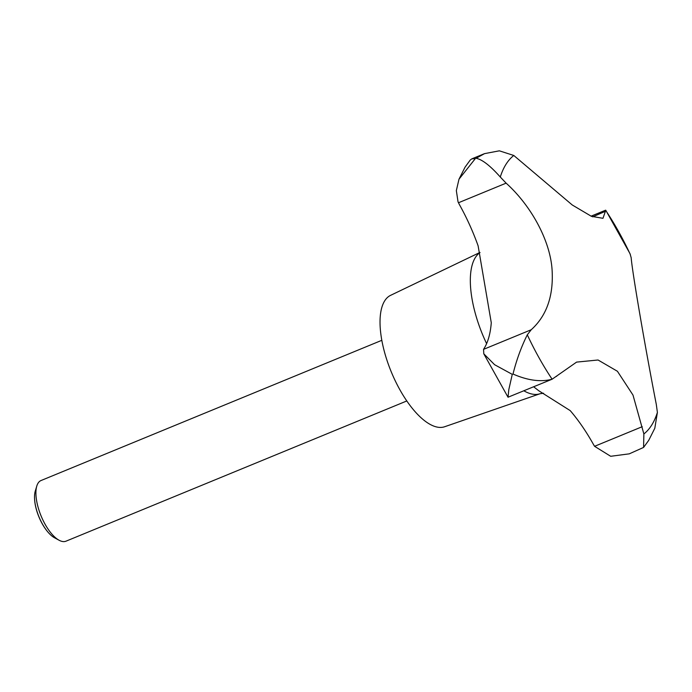 <?xml version="1.0" encoding="UTF-8"?>
<svg xmlns="http://www.w3.org/2000/svg" width="692" height="692" viewBox="0 0 692 692"><rect width="100%" height="100%" fill="white"/><g stroke="black" fill="none" stroke-linecap="round" stroke-linejoin="round"><path stroke-width="1.04" d="M381.837 340.308L41.044 480.525A32.792 13.442 67.6 0 0 38.06 483.18A32.792 13.442 67.6 0 0 36.788 486.061A32.792 13.442 67.6 0 0 41.096 515.964A32.792 13.442 67.6 0 0 59.088 540.244A32.792 13.442 67.6 0 0 65.999 541.179L406.792 400.962M36.788 486.061L35.266 491.095A28.225 11.574 67.6 0 0 34.6 499.477A28.225 11.574 67.6 0 0 48.085 532.252A28.225 11.574 67.6 0 0 54.46 537.736L59.088 540.244M643.577 447.43L648.724 440.346L654.805 428.27L657.4 412.415L656.284 404.336C645.031 346.683 632.116 271.117 631.182 257.735L630.005 253.661L605.768 210.256L602.974 218.309L591.426 216.328L572.267 204.988L513.801 155.475L499.356 150.821L484.521 153.641L476.079 158.295C482.082 159.385 490.152 165.622 500.281 177.014L506.12 183.146C531.153 205.706 550.071 240.392 552.06 269.473C553.721 295.605 546.767 315.699 531.214 329.747L527.295 334.816C521.214 347.055 516.457 360.134 513.014 374.043C527.849 380.513 540.876 382.235 552.112 379.216L576.592 362.106L598.061 360.004L617.411 371.267L632.99 395.071L643.871 433.945L643.577 447.43L629.279 453.84L610.681 456.288L594.575 446.305L593.537 444.584A114.785 47.047 67.6 0 0 570.199 410.607L538.783 390.764L533.67 386.802M556.403 376.422L556.991 375.86M479.971 252.424L390.548 295.372A71.051 29.125 67.6 0 0 384.7 300.838A71.051 29.125 67.6 0 0 395.02 380.34A71.051 29.125 67.6 0 0 444.61 426.756L540.175 393.705A76.855 31.503 67.6 0 1 523.905 390.824M527.295 334.816A154.498 63.335 67.6 0 0 552.112 379.216L508.032 397.225L508.81 389.639L512.27 374.355L494.624 364.719L483.794 353.811L483.552 349.356L484.028 348.552A114.785 47.047 67.6 0 0 491.277 322.74L478.111 245.824A114.785 47.047 67.6 0 0 459.367 204.521L458.035 201.83L456.339 190.577L458.986 179.211L475.326 158.606L471.866 158.84L470.223 160.051L465.076 167.135L458.986 179.211M591.072 216.172L605.569 210.204A154.498 63.335 67.6 0 1 630.377 254.604M605.37 211.32L592.689 216.855M47.956 532.096A27.619 11.323 -112.4 0 1 47.826 531.94A27.619 11.323 -112.4 0 1 34.626 499.875A27.619 11.323 -112.4 0 1 34.617 499.676M513.801 155.475A154.498 63.335 67.6 0 0 505.973 164.341A154.498 63.335 67.6 0 0 500.281 177.014M643.871 433.945A154.498 63.335 67.6 0 0 651.7 425.087A154.498 63.335 67.6 0 0 657.4 412.415M480.006 252.571A76.855 31.503 67.6 0 0 475.378 257.51A76.855 31.503 67.6 0 0 486.606 343.639M594.575 446.305L642.237 426.696M483.552 349.356L531.214 329.747M458.459 202.756L506.12 183.146M543.609 393.255L540.175 393.705M471.866 158.84L484.521 153.641M508.032 397.225L483.794 353.811"/></g></svg>

